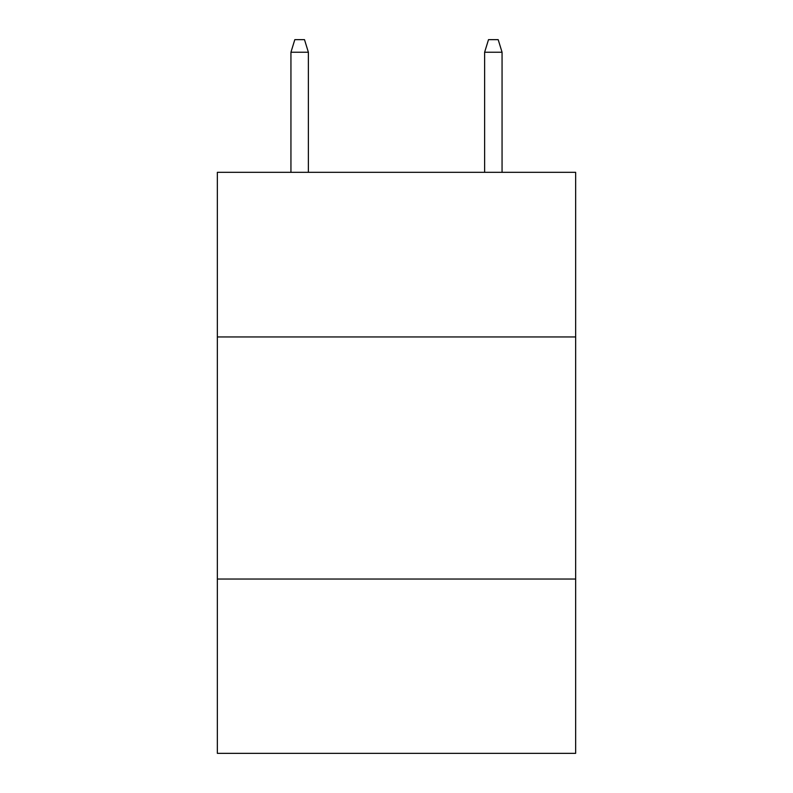 <?xml version="1.0" encoding="UTF-8"?>
<svg xmlns="http://www.w3.org/2000/svg" width="793" height="793" viewBox="0 0 793 793"><rect width="100%" height="100%" fill="white"/><g stroke="black" fill="none" stroke-linecap="round" stroke-linejoin="round"><path stroke-width="1.19" d="M575.649 336.946L575.649 172.319L217.351 172.319L217.351 336.946L575.649 336.946L575.649 753.35L217.351 753.35L217.351 336.946M575.649 579.039L217.351 579.039M308.378 172.319L308.378 52.239L290.942 52.239L290.942 172.319M290.942 52.239L294.818 39.65L304.502 39.65L308.378 52.239M484.622 52.239L488.498 39.65L498.182 39.65L502.058 52.239L484.622 52.239L484.622 172.319M502.058 52.239L502.058 172.319"/></g></svg>
